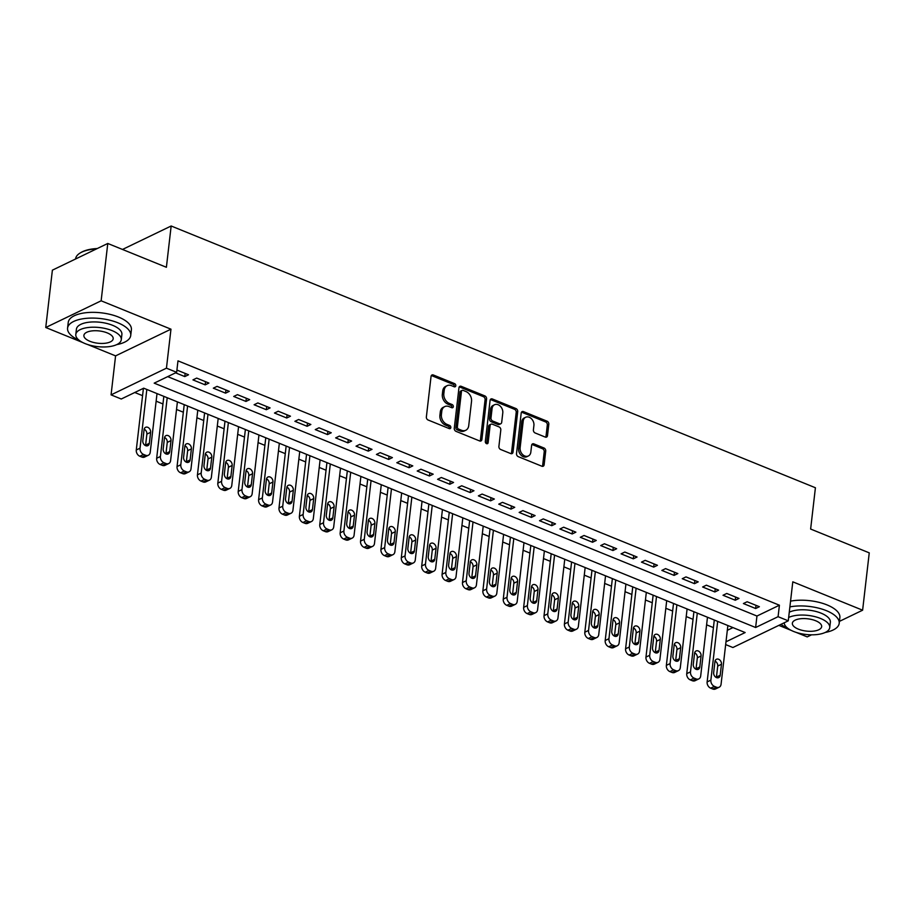 <?xml version="1.0" encoding="UTF-8"?>
<svg xmlns="http://www.w3.org/2000/svg" width="915" height="915" viewBox="0 0 915 915"><rect width="100%" height="100%" fill="white"/><g stroke="black" fill="none" stroke-linecap="round" stroke-linejoin="round"><path stroke-width="1.37" d="M455.796 385.764A1.75 1.327 64.3 0 0 454.572 383.614L433.31 374.978A2.493 1.887 64.3 0 0 431.972 374.978A2.493 1.887 64.3 0 0 431.057 376.42L426.367 416.943A2.493 1.887 64.3 0 0 428.106 420.008L449.368 428.643A1.75 1.327 64.3 0 0 449.734 425.498L446.978 424.377A7.983 6.05 64.3 0 1 441.407 414.575L441.796 411.19A7.983 6.05 64.3 0 1 444.736 406.603A7.983 6.05 64.3 0 1 449.036 406.592L451.793 407.713A1.75 1.327 64.3 0 0 452.159 404.556L449.402 403.435A7.983 6.05 64.3 0 1 443.832 393.633L444.221 390.259A7.983 6.05 64.3 0 1 447.161 385.661A7.983 6.05 64.3 0 1 451.461 385.65L454.206 386.771A1.75 1.327 64.3 0 0 455.796 385.764M454.24 386.782A1.75 1.327 64.3 0 0 453.074 384.334L431.811 375.699A2.493 1.887 64.3 0 0 431.331 375.573M449.391 428.655A1.75 1.327 64.3 0 0 448.236 426.218L445.479 425.098L446.978 424.377M451.816 407.713A1.75 1.327 64.3 0 0 450.66 405.276L447.904 404.156L449.402 403.435M545.249 437.073A2.493 1.887 64.3 0 0 546.587 437.073A2.493 1.887 64.3 0 0 547.502 435.632L548.817 424.263A2.493 1.887 64.3 0 0 547.078 421.197L523.471 411.613A2.493 1.887 64.3 0 0 522.122 411.613A2.493 1.887 64.3 0 0 521.207 413.042L516.518 453.577A2.493 1.887 64.3 0 0 518.256 456.642L541.874 466.227A2.493 1.887 64.3 0 0 543.213 466.227A2.493 1.887 64.3 0 0 544.128 464.797L545.717 451.061A2.493 1.887 64.3 0 0 543.979 447.995L533.88 443.889A2.493 1.887 64.3 0 0 532.53 443.889A2.493 1.887 64.3 0 0 531.615 445.331L530.826 452.136A6.679 5.055 64.3 0 1 528.367 455.979A6.679 5.055 64.3 0 1 522.568 454.492A6.679 5.055 64.3 0 1 520.12 447.79L523.208 421.106A6.679 5.055 64.3 0 1 525.656 417.263A6.679 5.055 64.3 0 1 531.455 418.75A6.679 5.055 64.3 0 1 533.914 425.452L533.399 429.901A2.493 1.887 64.3 0 0 535.138 432.967L545.249 437.073M167.708 376.625L756.957 616.035L779.408 605.215L778.082 616.687L788.273 620.827L732.892 647.523L725.664 644.583M107.776 243.47L101.142 300.806L45.75 327.501L52.384 270.165L107.776 243.47L166.393 267.283L171.162 225.994L815.414 487.752L810.633 529.042L869.25 552.854L862.616 610.202L792.79 581.826L788.273 620.827M87.497 344.463L115.576 355.878L170.968 329.183L101.142 300.806M170.968 329.183L166.45 368.173L176.652 372.313L154.189 383.145L755.63 627.507L778.082 616.687M779.408 605.215L177.979 360.853L176.652 372.313M486.586 398.974A2.493 1.887 64.3 0 0 484.847 395.909L461.229 386.324A2.493 1.887 64.3 0 0 459.89 386.324A2.493 1.887 64.3 0 0 458.964 387.754L454.275 428.289A2.493 1.887 64.3 0 0 456.025 431.354L479.632 440.938A2.493 1.887 64.3 0 0 480.981 440.938A2.493 1.887 64.3 0 0 481.896 439.509L486.586 398.974L485.087 399.706A2.493 1.887 64.3 0 0 483.349 396.641L459.73 387.045A2.493 1.887 64.3 0 0 459.25 386.908M492.35 398.963L515.957 408.559A2.493 1.887 64.3 0 1 517.707 411.624L513.018 452.147A2.493 1.887 64.3 0 1 512.091 453.588A2.493 1.887 64.3 0 1 510.753 453.588L500.642 449.482A2.493 1.887 64.3 0 1 498.904 446.417L500.802 429.981A2.493 1.887 64.3 0 0 499.064 426.916L492.362 424.194A2.493 1.887 64.3 0 0 491.023 424.194A2.493 1.887 64.3 0 0 490.097 425.635L488.118 442.746A1.75 1.327 64.3 0 1 485.316 441.602L490.085 400.404A2.493 1.887 64.3 0 1 491 398.963A2.493 1.887 64.3 0 1 492.35 398.963L490.852 399.683L514.47 409.279L515.957 408.559M795.97 632.322L807.224 636.897L811.536 634.827M839.421 621.376L862.616 610.202M175.577 372.84L184.784 376.58L188.524 374.773L176.915 370.06M208.917 383.065L196.679 378.089L192.939 379.897L205.177 384.86L208.917 383.065M229.299 391.346L217.072 386.37L213.332 388.177L225.559 393.153L229.299 391.346M249.692 399.626L237.454 394.662L233.714 396.458L245.952 401.433L249.692 399.626M270.085 407.907L257.847 402.943L254.107 404.75L266.334 409.714L270.085 407.907M290.467 416.199L278.24 411.224L274.489 413.031L286.727 417.995L290.467 416.199M310.86 424.48L298.622 419.505L294.882 421.312L307.108 426.287L310.86 424.48M331.241 432.761L319.015 427.797L315.263 429.593L327.501 434.568L331.241 432.761M351.635 441.041L339.396 436.078L335.656 437.885L347.883 442.849L351.635 441.041M372.016 449.334L359.789 444.358L356.038 446.165L368.276 451.129L372.016 449.334M392.409 457.614L380.171 452.639L376.431 454.446L388.658 459.422L392.409 457.614M412.791 465.895L400.564 460.931L396.813 462.727L409.051 467.702L412.791 465.895M433.184 474.176L420.946 469.212L417.206 471.019L429.432 475.983L433.184 474.176M453.566 482.468L441.339 477.493L437.587 479.3L449.825 484.264L453.566 482.468M473.959 490.749L461.72 485.774L457.98 487.581L470.219 492.556L473.959 490.749M494.34 499.03L482.113 494.066L478.373 495.861L490.6 500.837L494.34 499.03M514.733 507.31L502.495 502.346L498.755 504.154L510.993 509.117L514.733 507.31M535.115 515.603L522.888 510.627L519.148 512.434L531.375 517.398L535.115 515.603M555.508 523.883L543.27 518.908L539.53 520.715L551.768 525.69L555.508 523.883M575.89 532.164L563.663 527.2L559.923 528.996L572.149 533.971L575.89 532.164M596.283 540.445L584.044 535.481L580.304 537.288L592.543 542.252L596.283 540.445M616.664 548.737L604.438 543.762L600.698 545.569L612.924 550.533L616.664 548.737M637.057 557.018L624.819 552.042L621.079 553.85L633.317 558.825L637.057 557.018M657.439 565.298L645.212 560.335L641.472 562.13L653.699 567.106L657.439 565.298M677.832 573.579L665.594 568.615L661.854 570.422L674.092 575.386L677.832 573.579M698.214 581.871L685.987 576.896L682.247 578.703L694.474 583.667L698.214 581.871M718.607 590.152L706.369 585.177L702.629 586.984L714.867 591.959L718.607 590.152M738.988 598.433L726.762 593.469L723.022 595.265L735.248 600.24L738.988 598.433M743.403 603.545L755.641 608.521L759.381 606.714L747.143 601.75L743.403 603.545M134.78 392.501L142.568 395.657M156.133 401.182L162.95 403.95M176.526 409.463L183.343 412.23M196.908 417.743L203.736 420.511M217.301 426.024L224.118 428.792M237.683 434.305L244.511 437.084M258.076 442.597L264.892 445.365M278.457 450.878L285.286 453.646M298.85 459.158L305.667 461.926M319.232 467.439L326.06 470.219M339.625 475.731L346.442 478.499M360.018 484.012L366.835 486.78M380.4 492.293L387.217 495.061M400.793 500.574L407.61 503.353M421.175 508.866L427.991 511.634M441.568 517.147L448.384 519.914M461.949 525.427L468.766 528.195M482.342 533.708L489.159 536.487M502.724 542L509.541 544.768M523.117 550.281L529.934 553.049M543.499 558.562L550.315 561.33M563.892 566.843L570.708 569.622M584.273 575.135L591.09 577.903M604.666 583.415L611.483 586.183M625.048 591.696L631.865 594.464M645.441 599.977L652.258 602.756M665.823 608.269L672.639 611.037M686.216 616.55L693.032 619.318M706.597 624.831L713.426 627.599M727.311 630.321L732.961 627.599M171.162 225.994L122.496 249.452M778.848 625.368L791.326 630.435M725.984 641.792L745.153 632.551L143.712 388.189L121.26 399.009L111.07 394.868L166.45 368.173M115.576 355.878L111.07 394.868M45.75 327.501L82.853 342.587M756.957 616.035L755.63 627.507M184.784 376.58L185.15 373.412M205.177 384.86L205.543 381.692M225.559 393.153L225.925 389.973M245.952 401.433L246.318 398.254M266.334 409.714L266.7 406.546M286.727 417.995L287.093 414.827M307.108 426.287L307.474 423.107M327.501 434.568L327.867 431.388M347.883 442.849L348.26 439.68M368.276 451.129L368.642 447.961M388.658 459.422L389.035 456.242M409.051 467.702L409.417 464.523M429.432 475.983L429.81 472.815M449.825 484.264L450.191 481.096M470.219 492.556L470.584 489.376M490.6 500.837L490.966 497.657M510.993 509.117L511.359 505.949M531.375 517.398L531.741 514.23M551.768 525.69L552.134 522.511M572.149 533.971L572.515 530.792M592.543 542.252L592.909 539.072M612.924 550.533L613.29 547.364M633.317 558.825L633.683 555.645M653.699 567.106L654.065 563.926M674.092 575.386L674.458 572.207M694.474 583.667L694.84 580.499M714.867 591.959L715.233 588.78M735.248 600.24L735.614 597.06M755.641 608.521L756.007 605.341M447.161 385.661L445.662 386.382A7.983 6.05 64.3 0 0 442.723 390.979L444.221 390.259M447.904 404.156A7.983 6.05 64.3 0 1 442.334 394.354L442.723 390.979M444.736 406.603L443.237 407.324A7.983 6.05 64.3 0 0 440.298 411.91L441.796 411.19M445.479 425.098A7.983 6.05 64.3 0 1 439.909 415.296L440.298 411.91M480.123 441.076A2.493 1.887 64.3 0 0 480.398 440.229L485.087 399.706M463.07 390.362A1.75 1.327 64.3 0 0 461.48 391.368L457.363 426.95A1.75 1.327 64.3 0 0 458.587 429.089L461.492 430.267A7.983 6.05 64.3 0 0 465.792 430.267A7.983 6.05 64.3 0 0 468.72 425.669L471.534 401.353A7.983 6.05 64.3 0 0 465.964 391.54L463.07 390.362M462.121 390.373L460.634 391.094A1.75 1.327 64.3 0 0 459.982 392.1L461.48 391.368M465.792 430.267L464.294 430.988A7.983 6.05 64.3 0 1 459.993 430.988L457.088 429.81A1.75 1.327 64.3 0 1 455.876 427.671L459.982 392.1M511.233 453.714A2.493 1.887 64.3 0 0 511.519 452.868L516.209 412.345A2.493 1.887 64.3 0 0 514.47 409.279M491.023 424.194L489.525 424.915A2.493 1.887 64.3 0 0 488.599 426.356L486.62 443.466L488.118 442.746M502.781 412.928A6.679 5.055 64.3 0 0 500.322 406.214A6.679 5.055 64.3 0 0 494.523 404.739A6.679 5.055 64.3 0 0 492.076 408.582L490.989 417.972A2.493 1.887 64.3 0 0 492.728 421.037L499.43 423.759A2.493 1.887 64.3 0 0 500.779 423.759A2.493 1.887 64.3 0 0 501.695 422.33L502.781 412.928M494.523 404.739L493.036 405.459A6.679 5.055 64.3 0 0 490.577 409.302L492.076 408.582M500.779 423.759L499.281 424.48A2.493 1.887 64.3 0 1 497.932 424.491L491.229 421.758A2.493 1.887 64.3 0 1 489.491 418.693L490.577 409.302M525.656 417.263L524.158 417.983A6.679 5.055 64.3 0 0 521.71 421.826L523.208 421.106M528.367 455.979L526.868 456.699A6.679 5.055 64.3 0 1 521.081 455.224A6.679 5.055 64.3 0 1 518.622 448.51L521.71 421.826M542.355 466.364A2.493 1.887 64.3 0 0 542.629 465.518L544.219 451.781A2.493 1.887 64.3 0 0 542.481 448.716L532.381 444.61A2.493 1.887 64.3 0 0 531.889 444.484M545.729 437.198A2.493 1.887 64.3 0 0 546.003 436.352L547.319 424.983A2.493 1.887 64.3 0 0 545.58 421.918L521.973 412.333A2.493 1.887 64.3 0 0 521.481 412.196M143.415 388.337L136.278 449.997A5.09 3.854 -115.7 0 0 139.823 456.242L141.871 457.065A5.09 3.854 -115.7 0 0 144.604 457.054L148.344 455.258A5.09 3.854 64.3 0 0 150.22 452.33L157.014 393.599M148.344 455.258A5.09 3.854 64.3 0 1 145.611 455.258L143.575 454.435A5.09 3.854 64.3 0 1 140.029 448.19L146.823 389.458M145.508 445.616A4.072 3.077 64.3 0 0 145.599 445.136L146.869 434.122A4.072 3.077 64.3 0 0 144.17 429.192M149.339 443.329L150.609 432.315A4.072 3.077 64.3 0 0 149.122 428.231A4.072 3.077 64.3 0 0 145.588 427.328A4.072 3.077 64.3 0 0 144.09 429.661L142.82 440.675A4.072 3.077 64.3 0 0 144.307 444.77A4.072 3.077 64.3 0 0 147.841 445.662A4.072 3.077 64.3 0 0 149.339 443.329L145.599 445.136M96.475 248.914A31.785 13.325 -173.4 0 0 79.857 253.181L80.6 252.723A31.03 13.004 6.6 0 1 97.276 248.525M79.857 253.181A31.785 13.325 -173.4 0 0 75.59 258.888L75.579 258.991M116.72 344.623A31.785 13.325 -173.4 0 0 130.731 335.462A31.785 13.325 -173.4 0 0 117.863 322.789A31.785 13.325 -173.4 0 0 85.552 318.42A31.785 13.325 -173.4 0 0 67.573 328.153A31.785 13.325 -173.4 0 0 79.125 340.266M130.731 335.462L131.394 329.732A31.785 13.325 -173.4 0 0 118.527 317.059A31.785 13.325 -173.4 0 0 86.216 312.69A31.785 13.325 -173.4 0 0 68.236 322.423L67.573 328.153M75.808 334.455L76.414 329.183A22.886 9.596 6.6 0 1 89.361 322.172A22.886 9.596 6.6 0 1 112.625 325.317A22.886 9.596 6.6 0 1 121.889 334.444L121.283 339.717A22.886 9.596 -173.4 0 0 112.019 330.59A22.886 9.596 -173.4 0 0 88.755 327.444A22.886 9.596 -173.4 0 0 75.808 334.455A22.886 9.596 -173.4 0 0 85.072 343.582A22.886 9.596 -173.4 0 0 108.336 346.728A22.886 9.596 -173.4 0 0 121.283 339.717M89.864 341.272A14.754 6.188 -173.4 0 0 104.848 343.297A14.754 6.188 -173.4 0 0 113.197 338.779A14.754 6.188 -173.4 0 0 107.227 332.9A14.754 6.188 -173.4 0 0 92.232 330.875A14.754 6.188 -173.4 0 0 83.894 335.393A14.754 6.188 -173.4 0 0 89.864 341.272M825.193 632.471A31.785 13.325 -173.4 0 0 839.204 623.321A31.785 13.325 -173.4 0 0 826.337 610.648A31.785 13.325 -173.4 0 0 789.885 606.885M780.975 624.339A31.785 13.325 -173.4 0 0 787.586 628.125M839.204 623.321L839.867 617.579A31.785 13.325 -173.4 0 0 827 604.907A31.785 13.325 -173.4 0 0 790.549 601.144M789.268 612.204A22.886 9.596 6.6 0 1 821.098 613.164A22.886 9.596 6.6 0 1 830.363 622.292L829.745 627.564A22.886 9.596 -173.4 0 0 820.481 618.449A22.886 9.596 -173.4 0 0 788.661 617.476M784.246 622.772A22.886 9.596 -173.4 0 0 793.534 631.43A22.886 9.596 -173.4 0 0 816.798 634.575A22.886 9.596 -173.4 0 0 829.745 627.564M798.326 629.12A14.754 6.188 -173.4 0 0 813.321 631.156A14.754 6.188 -173.4 0 0 821.659 626.638A14.754 6.188 -173.4 0 0 815.688 620.759A14.754 6.188 -173.4 0 0 800.705 618.723A14.754 6.188 -173.4 0 0 792.356 623.241A14.754 6.188 -173.4 0 0 798.326 629.12M163.831 396.367L156.671 458.278A5.09 3.854 -115.7 0 0 160.217 464.523L162.252 465.346A5.09 3.854 -115.7 0 0 164.997 465.346L168.737 463.539A5.09 3.854 64.3 0 0 170.602 460.611L177.407 401.879M168.737 463.539A5.09 3.854 64.3 0 1 165.992 463.55L163.957 462.716A5.09 3.854 64.3 0 1 160.411 456.471L167.205 397.739M165.901 453.897A4.072 3.077 64.3 0 0 165.981 453.417L167.262 442.403A4.072 3.077 64.3 0 0 164.563 437.473M169.721 451.61L171.002 440.595A4.072 3.077 64.3 0 0 169.504 436.512A4.072 3.077 64.3 0 0 165.97 435.609A4.072 3.077 64.3 0 0 164.471 437.953L163.202 448.956A4.072 3.077 64.3 0 0 164.7 453.051A4.072 3.077 64.3 0 0 168.234 453.954A4.072 3.077 64.3 0 0 169.721 451.61L165.981 453.417M184.224 404.647L177.053 466.559A5.09 3.854 -115.7 0 0 180.61 472.803L182.645 473.627A5.09 3.854 -115.7 0 0 185.379 473.627L189.119 471.82A5.09 3.854 64.3 0 0 190.995 468.903L197.789 410.16M189.119 471.82A5.09 3.854 64.3 0 1 186.386 471.831L184.35 470.996A5.09 3.854 64.3 0 1 180.804 464.751L187.598 406.02M186.283 462.178A4.072 3.077 64.3 0 0 186.374 461.698L187.644 450.683A4.072 3.077 64.3 0 0 184.956 445.754M190.114 459.89L191.384 448.888A4.072 3.077 64.3 0 0 189.897 444.793A4.072 3.077 64.3 0 0 186.363 443.889A4.072 3.077 64.3 0 0 184.864 446.234L183.595 457.248A4.072 3.077 64.3 0 0 185.082 461.332A4.072 3.077 64.3 0 0 188.616 462.235A4.072 3.077 64.3 0 0 190.114 459.89L186.374 461.698M204.605 412.928L197.446 474.839A5.09 3.854 -115.7 0 0 200.991 481.084L203.027 481.919A5.09 3.854 -115.7 0 0 205.772 481.908L209.512 480.112A5.09 3.854 64.3 0 0 211.376 477.184L218.182 418.441M209.512 480.112A5.09 3.854 64.3 0 1 206.767 480.112L204.731 479.288A5.09 3.854 64.3 0 1 201.186 473.044L207.98 414.301M206.676 470.459A4.072 3.077 64.3 0 0 206.756 469.978L208.037 458.975A4.072 3.077 64.3 0 0 205.337 454.034M210.507 468.183L211.777 457.168A4.072 3.077 64.3 0 0 210.278 453.074A4.072 3.077 64.3 0 0 206.744 452.182A4.072 3.077 64.3 0 0 205.246 454.515L203.976 465.529A4.072 3.077 64.3 0 0 205.475 469.612A4.072 3.077 64.3 0 0 209.009 470.516A4.072 3.077 64.3 0 0 210.507 468.183L206.756 469.978M224.999 421.22L217.827 483.131A5.09 3.854 -115.7 0 0 221.384 489.376L223.42 490.2A5.09 3.854 -115.7 0 0 226.154 490.188L229.905 488.393A5.09 3.854 64.3 0 0 231.769 485.465L238.563 426.733M229.905 488.393A5.09 3.854 64.3 0 1 227.16 488.393L225.124 487.569A5.09 3.854 64.3 0 1 221.579 481.324L228.373 422.593M227.057 478.739A4.072 3.077 64.3 0 0 227.149 478.271L228.418 467.256A4.072 3.077 64.3 0 0 225.731 462.327M230.889 476.463L232.158 465.449A4.072 3.077 64.3 0 0 230.672 461.366A4.072 3.077 64.3 0 0 227.137 460.462A4.072 3.077 64.3 0 0 225.639 462.796L224.369 473.81A4.072 3.077 64.3 0 0 225.856 477.904A4.072 3.077 64.3 0 0 229.391 478.797A4.072 3.077 64.3 0 0 230.889 476.463L227.149 478.271M245.38 429.501L238.22 491.412A5.09 3.854 -115.7 0 0 241.766 497.657L243.802 498.481A5.09 3.854 -115.7 0 0 246.547 498.481L250.287 496.673A5.09 3.854 64.3 0 0 252.151 493.745L258.956 435.014M250.287 496.673A5.09 3.854 64.3 0 1 247.553 496.673L245.506 495.85A5.09 3.854 64.3 0 1 241.96 489.605L248.754 430.874M247.45 487.032A4.072 3.077 64.3 0 0 247.53 486.551L248.811 475.537A4.072 3.077 64.3 0 0 246.112 470.607M251.282 484.744L252.551 473.73A4.072 3.077 64.3 0 0 251.053 469.647A4.072 3.077 64.3 0 0 247.519 468.743A4.072 3.077 64.3 0 0 246.032 471.088L244.751 482.091A4.072 3.077 64.3 0 0 246.249 486.185A4.072 3.077 64.3 0 0 249.784 487.089A4.072 3.077 64.3 0 0 251.282 484.744L247.53 486.551M265.773 437.782L258.602 499.693A5.09 3.854 -115.7 0 0 262.159 505.938L264.195 506.761A5.09 3.854 -115.7 0 0 266.928 506.761L270.68 504.954A5.09 3.854 64.3 0 0 272.544 502.026L279.338 443.295M270.68 504.954A5.09 3.854 64.3 0 1 267.935 504.966L265.899 504.131A5.09 3.854 64.3 0 1 262.353 497.886L269.147 439.154M267.832 495.312A4.072 3.077 64.3 0 0 267.923 494.832L269.193 483.818A4.072 3.077 64.3 0 0 266.505 478.888M271.663 493.025L272.933 482.022A4.072 3.077 64.3 0 0 271.446 477.927A4.072 3.077 64.3 0 0 267.912 477.024A4.072 3.077 64.3 0 0 266.414 479.369L265.144 490.383A4.072 3.077 64.3 0 0 266.631 494.466A4.072 3.077 64.3 0 0 270.165 495.37A4.072 3.077 64.3 0 0 271.663 493.025L267.923 494.832M286.155 446.062L278.995 507.974A5.09 3.854 -115.7 0 0 282.541 514.219L284.576 515.053A5.09 3.854 -115.7 0 0 287.321 515.042L291.062 513.246A5.09 3.854 64.3 0 0 292.926 510.318L299.731 451.575M291.062 513.246A5.09 3.854 64.3 0 1 288.328 513.246L286.281 512.423A5.09 3.854 64.3 0 1 282.735 506.178L289.529 447.435M288.225 503.593A4.072 3.077 64.3 0 0 288.305 503.113L289.586 492.11A4.072 3.077 64.3 0 0 286.887 487.169M292.057 501.317L293.326 490.303A4.072 3.077 64.3 0 0 291.828 486.208A4.072 3.077 64.3 0 0 288.294 485.316A4.072 3.077 64.3 0 0 286.807 487.649L285.526 498.664A4.072 3.077 64.3 0 0 287.024 502.747A4.072 3.077 64.3 0 0 290.558 503.65A4.072 3.077 64.3 0 0 292.057 501.317L288.305 503.113M306.548 454.355L299.388 516.266A5.09 3.854 -115.7 0 0 302.934 522.511L304.969 523.334A5.09 3.854 -115.7 0 0 307.703 523.323L311.455 521.527A5.09 3.854 64.3 0 0 313.319 518.599L320.113 459.868M311.455 521.527A5.09 3.854 64.3 0 1 308.71 521.527L306.674 520.704A5.09 3.854 64.3 0 1 303.128 514.459L309.922 455.716M308.607 511.874A4.072 3.077 64.3 0 0 308.698 511.405L309.968 500.391A4.072 3.077 64.3 0 0 307.28 495.461M312.438 509.598L313.708 498.584A4.072 3.077 64.3 0 0 312.221 494.5A4.072 3.077 64.3 0 0 308.687 493.597A4.072 3.077 64.3 0 0 307.188 495.93L305.919 506.944A4.072 3.077 64.3 0 0 307.417 511.039A4.072 3.077 64.3 0 0 310.94 511.931A4.072 3.077 64.3 0 0 312.438 509.598L308.698 511.405M326.929 462.635L319.77 524.547A5.09 3.854 -115.7 0 0 323.315 530.792L325.351 531.615A5.09 3.854 -115.7 0 0 328.096 531.615L331.836 529.808A5.09 3.854 64.3 0 0 333.712 526.88L340.506 468.148M331.836 529.808A5.09 3.854 64.3 0 1 329.103 529.808L327.055 528.984A5.09 3.854 64.3 0 1 323.51 522.74L330.304 464.008M329 520.166A4.072 3.077 64.3 0 0 329.08 519.686L330.361 508.671A4.072 3.077 64.3 0 0 327.662 503.742M332.831 517.879L334.101 506.864A4.072 3.077 64.3 0 0 332.603 502.781A4.072 3.077 64.3 0 0 329.068 501.878A4.072 3.077 64.3 0 0 327.581 504.222L326.3 515.225A4.072 3.077 64.3 0 0 327.799 519.32A4.072 3.077 64.3 0 0 331.333 520.223A4.072 3.077 64.3 0 0 332.831 517.879L329.08 519.686M347.323 470.916L340.163 532.827A5.09 3.854 -115.7 0 0 343.708 539.072L345.744 539.896A5.09 3.854 -115.7 0 0 348.478 539.896L352.229 538.089A5.09 3.854 64.3 0 0 354.094 535.161L360.887 476.429M352.229 538.089A5.09 3.854 64.3 0 1 349.484 538.1L347.448 537.265A5.09 3.854 64.3 0 1 343.903 531.02L350.697 472.289M349.381 528.447A4.072 3.077 64.3 0 0 349.473 527.966L350.742 516.952A4.072 3.077 64.3 0 0 348.055 512.023M353.213 526.159L354.494 515.156A4.072 3.077 64.3 0 0 352.996 511.062A4.072 3.077 64.3 0 0 349.461 510.158A4.072 3.077 64.3 0 0 347.963 512.503L346.694 523.517A4.072 3.077 64.3 0 0 348.192 527.6A4.072 3.077 64.3 0 0 351.715 528.504A4.072 3.077 64.3 0 0 353.213 526.159L349.473 527.966M367.704 479.197L360.544 541.108A5.09 3.854 -115.7 0 0 364.09 547.353L366.126 548.188A5.09 3.854 -115.7 0 0 368.871 548.177L372.611 546.369A5.09 3.854 64.3 0 0 374.487 543.453L381.281 484.71M372.611 546.369A5.09 3.854 64.3 0 1 369.877 546.381L367.83 545.557A5.09 3.854 64.3 0 1 364.284 539.312L371.078 480.569M369.774 536.728A4.072 3.077 64.3 0 0 369.854 536.247L371.135 525.244A4.072 3.077 64.3 0 0 368.436 520.303M373.606 534.452L374.875 523.437A4.072 3.077 64.3 0 0 373.377 519.343A4.072 3.077 64.3 0 0 369.843 518.45A4.072 3.077 64.3 0 0 368.356 520.784L367.075 531.798A4.072 3.077 64.3 0 0 368.573 535.881A4.072 3.077 64.3 0 0 372.108 536.785A4.072 3.077 64.3 0 0 373.606 534.452L369.854 536.247M388.097 487.489L380.937 549.4A5.09 3.854 -115.7 0 0 384.483 555.634L386.519 556.469A5.09 3.854 -115.7 0 0 389.252 556.457L393.004 554.662A5.09 3.854 64.3 0 0 394.868 551.734L401.662 493.002M393.004 554.662A5.09 3.854 64.3 0 1 390.259 554.662L388.223 553.838A5.09 3.854 64.3 0 1 384.677 547.593L391.471 488.85M390.156 545.008A4.072 3.077 64.3 0 0 390.248 544.539L391.517 533.525A4.072 3.077 64.3 0 0 388.829 528.596M393.988 542.732L395.269 531.718A4.072 3.077 64.3 0 0 393.77 527.635A4.072 3.077 64.3 0 0 390.236 526.731A4.072 3.077 64.3 0 0 388.738 529.064L387.468 540.079A4.072 3.077 64.3 0 0 388.966 544.173A4.072 3.077 64.3 0 0 392.489 545.066A4.072 3.077 64.3 0 0 393.988 542.732L390.248 544.539M408.479 495.77L401.319 557.681A5.09 3.854 -115.7 0 0 404.865 563.926L406.901 564.749A5.09 3.854 -115.7 0 0 409.646 564.749L413.386 562.942A5.09 3.854 64.3 0 0 415.261 560.014L422.055 501.283M413.386 562.942A5.09 3.854 64.3 0 1 410.652 562.942L408.605 562.119A5.09 3.854 64.3 0 1 405.059 555.874L411.864 497.142M410.549 553.301A4.072 3.077 64.3 0 0 410.629 552.82L411.91 541.806A4.072 3.077 64.3 0 0 409.211 536.876M414.381 551.013L415.65 539.999A4.072 3.077 64.3 0 0 414.152 535.916A4.072 3.077 64.3 0 0 410.618 535.012A4.072 3.077 64.3 0 0 409.131 537.357L407.85 548.36A4.072 3.077 64.3 0 0 409.348 552.454A4.072 3.077 64.3 0 0 412.882 553.358A4.072 3.077 64.3 0 0 414.381 551.013L410.629 552.82M428.872 504.051L421.712 565.962A5.09 3.854 -115.7 0 0 425.258 572.207L427.294 573.03A5.09 3.854 -115.7 0 0 430.027 573.03L433.779 571.223A5.09 3.854 64.3 0 0 435.643 568.295L442.437 509.563M433.779 571.223A5.09 3.854 64.3 0 1 431.034 571.235L428.998 570.4A5.09 3.854 64.3 0 1 425.452 564.155L432.246 505.423M430.931 561.581A4.072 3.077 64.3 0 0 431.022 561.101L432.292 550.087A4.072 3.077 64.3 0 0 429.604 545.157M434.762 559.294L436.043 548.291A4.072 3.077 64.3 0 0 434.545 544.196A4.072 3.077 64.3 0 0 431.011 543.293A4.072 3.077 64.3 0 0 429.512 545.637L428.243 556.652A4.072 3.077 64.3 0 0 429.741 560.735A4.072 3.077 64.3 0 0 433.264 561.638A4.072 3.077 64.3 0 0 434.762 559.294L431.022 561.101M449.254 512.331L442.094 574.243A5.09 3.854 -115.7 0 0 445.639 580.487L447.687 581.322A5.09 3.854 -115.7 0 0 450.42 581.311L454.16 579.504A5.09 3.854 64.3 0 0 456.036 576.587L462.83 517.844M454.16 579.504A5.09 3.854 64.3 0 1 451.427 579.515L449.379 578.692A5.09 3.854 64.3 0 1 445.834 572.447L452.639 513.704M451.324 569.862A4.072 3.077 64.3 0 0 451.415 569.382L452.685 558.379A4.072 3.077 64.3 0 0 449.986 553.438M455.155 567.586L456.425 556.572A4.072 3.077 64.3 0 0 454.927 552.477A4.072 3.077 64.3 0 0 451.392 551.585A4.072 3.077 64.3 0 0 449.906 553.918L448.625 564.932A4.072 3.077 64.3 0 0 450.123 569.016A4.072 3.077 64.3 0 0 453.657 569.919A4.072 3.077 64.3 0 0 455.155 567.586L451.415 569.382M469.647 520.624L462.487 582.535A5.09 3.854 -115.7 0 0 466.032 588.768L468.068 589.603A5.09 3.854 -115.7 0 0 470.813 589.592L474.553 587.796A5.09 3.854 64.3 0 0 476.418 584.868L483.212 526.136M474.553 587.796A5.09 3.854 64.3 0 1 471.808 587.796L469.772 586.973A5.09 3.854 64.3 0 1 466.227 580.728L473.021 521.985M471.717 578.143A4.072 3.077 64.3 0 0 471.797 577.662L473.066 566.659A4.072 3.077 64.3 0 0 470.379 561.719M475.537 575.867L476.818 564.852A4.072 3.077 64.3 0 0 475.32 560.769A4.072 3.077 64.3 0 0 471.785 559.866A4.072 3.077 64.3 0 0 470.287 562.199L469.018 573.213A4.072 3.077 64.3 0 0 470.516 577.308A4.072 3.077 64.3 0 0 474.05 578.2A4.072 3.077 64.3 0 0 475.537 575.867L471.797 577.662M490.04 528.904L482.868 590.815A5.09 3.854 -115.7 0 0 486.414 597.06L488.461 597.884A5.09 3.854 -115.7 0 0 491.195 597.884L494.935 596.077A5.09 3.854 64.3 0 0 496.811 593.149L503.605 534.417M494.935 596.077A5.09 3.854 64.3 0 1 492.201 596.077L490.166 595.253A5.09 3.854 64.3 0 1 486.608 589.008L493.414 530.277M492.098 586.435A4.072 3.077 64.3 0 0 492.19 585.955L493.459 574.94A4.072 3.077 64.3 0 0 490.76 570.011M495.93 584.147L497.2 573.133A4.072 3.077 64.3 0 0 495.701 569.05A4.072 3.077 64.3 0 0 492.178 568.146A4.072 3.077 64.3 0 0 490.68 570.491L489.399 581.494A4.072 3.077 64.3 0 0 490.897 585.589A4.072 3.077 64.3 0 0 494.432 586.492A4.072 3.077 64.3 0 0 495.93 584.147L492.19 585.955M510.421 537.185L503.261 599.096A5.09 3.854 -115.7 0 0 506.807 605.341L508.843 606.165A5.09 3.854 -115.7 0 0 511.588 606.165L515.328 604.357A5.09 3.854 64.3 0 0 517.192 601.43L523.986 542.698M515.328 604.357A5.09 3.854 64.3 0 1 512.583 604.369L510.547 603.534A5.09 3.854 64.3 0 1 507.001 597.289L513.795 538.558M512.491 594.716A4.072 3.077 64.3 0 0 512.572 594.235L513.841 583.221A4.072 3.077 64.3 0 0 511.153 578.291M516.312 592.428L517.593 581.425A4.072 3.077 64.3 0 0 516.094 577.331A4.072 3.077 64.3 0 0 512.56 576.427A4.072 3.077 64.3 0 0 511.062 578.772L509.792 589.786A4.072 3.077 64.3 0 0 511.291 593.869A4.072 3.077 64.3 0 0 514.825 594.773A4.072 3.077 64.3 0 0 516.312 592.428L512.572 594.235M530.814 545.466L523.643 607.377A5.09 3.854 -115.7 0 0 527.189 613.622L529.236 614.457A5.09 3.854 -115.7 0 0 531.97 614.445L535.71 612.638A5.09 3.854 64.3 0 0 537.585 609.722L544.379 550.979M535.71 612.638A5.09 3.854 64.3 0 1 532.976 612.65L530.94 611.815A5.09 3.854 64.3 0 1 527.383 605.581L534.188 546.838M532.873 602.996A4.072 3.077 64.3 0 0 532.965 602.516L534.234 591.513A4.072 3.077 64.3 0 0 531.535 586.572M536.705 600.72L537.974 589.706A4.072 3.077 64.3 0 0 536.476 585.611A4.072 3.077 64.3 0 0 532.953 584.719A4.072 3.077 64.3 0 0 531.455 587.053L530.174 598.067A4.072 3.077 64.3 0 0 531.672 602.15A4.072 3.077 64.3 0 0 535.206 603.054A4.072 3.077 64.3 0 0 536.705 600.72L532.965 602.516M551.196 553.758L544.036 615.658A5.09 3.854 -115.7 0 0 547.582 621.903L549.618 622.738A5.09 3.854 -115.7 0 0 552.363 622.726L556.103 620.93A5.09 3.854 64.3 0 0 557.967 618.002L564.761 559.271M556.103 620.93A5.09 3.854 64.3 0 1 553.358 620.93L551.322 620.107A5.09 3.854 64.3 0 1 547.776 613.862L554.57 555.119M553.266 611.277A4.072 3.077 64.3 0 0 553.346 610.797L554.627 599.794A4.072 3.077 64.3 0 0 551.928 594.853M557.086 609.001L558.367 597.987A4.072 3.077 64.3 0 0 556.869 593.904A4.072 3.077 64.3 0 0 553.335 593A4.072 3.077 64.3 0 0 551.837 595.333L550.567 606.348A4.072 3.077 64.3 0 0 552.065 610.442A4.072 3.077 64.3 0 0 555.599 611.334A4.072 3.077 64.3 0 0 557.086 609.001L553.346 610.797M571.589 562.039L564.418 623.95A5.09 3.854 -115.7 0 0 567.963 630.195L570.011 631.018A5.09 3.854 -115.7 0 0 572.744 631.018L576.484 629.211A5.09 3.854 64.3 0 0 578.36 626.283L585.154 567.552M576.484 629.211A5.09 3.854 64.3 0 1 573.751 629.211L571.715 628.388A5.09 3.854 64.3 0 1 568.169 622.143L574.963 563.411M573.648 619.569A4.072 3.077 64.3 0 0 573.739 619.089L575.009 608.075A4.072 3.077 64.3 0 0 572.31 603.145M577.479 617.282L578.749 606.268A4.072 3.077 64.3 0 0 577.251 602.184A4.072 3.077 64.3 0 0 573.728 601.281A4.072 3.077 64.3 0 0 572.23 603.625L570.949 614.628A4.072 3.077 64.3 0 0 572.447 618.723A4.072 3.077 64.3 0 0 575.981 619.627A4.072 3.077 64.3 0 0 577.479 617.282L573.739 619.089M591.971 570.32L584.811 632.231A5.09 3.854 -115.7 0 0 588.356 638.476L590.392 639.299A5.09 3.854 -115.7 0 0 593.137 639.299L596.877 637.492A5.09 3.854 64.3 0 0 598.742 634.564L605.536 575.832M596.877 637.492A5.09 3.854 64.3 0 1 594.132 637.503L592.096 636.668A5.09 3.854 64.3 0 1 588.551 630.424L595.345 571.692M594.041 627.85A4.072 3.077 64.3 0 0 594.121 627.37L595.402 616.355A4.072 3.077 64.3 0 0 592.703 611.426M597.861 625.563L599.142 614.56A4.072 3.077 64.3 0 0 597.644 610.465A4.072 3.077 64.3 0 0 594.11 609.562A4.072 3.077 64.3 0 0 592.611 611.906L591.342 622.909A4.072 3.077 64.3 0 0 592.84 627.004A4.072 3.077 64.3 0 0 596.374 627.907A4.072 3.077 64.3 0 0 597.861 625.563L594.121 627.37M612.364 578.6L605.192 640.511A5.09 3.854 -115.7 0 0 608.738 646.756L610.785 647.591A5.09 3.854 -115.7 0 0 613.519 647.58L617.259 645.773A5.09 3.854 64.3 0 0 619.135 642.856L625.929 584.113M617.259 645.773A5.09 3.854 64.3 0 1 614.525 645.784L612.49 644.949A5.09 3.854 64.3 0 1 608.944 638.716L615.738 579.973M614.423 636.131A4.072 3.077 64.3 0 0 614.514 635.65L615.784 624.648A4.072 3.077 64.3 0 0 613.084 619.707M618.254 633.843L619.524 622.84A4.072 3.077 64.3 0 0 618.025 618.746A4.072 3.077 64.3 0 0 614.503 617.854A4.072 3.077 64.3 0 0 613.004 620.187L611.735 631.201A4.072 3.077 64.3 0 0 613.222 635.285A4.072 3.077 64.3 0 0 616.756 636.188A4.072 3.077 64.3 0 0 618.254 633.843L614.514 635.65M632.745 586.892L625.586 648.792A5.09 3.854 -115.7 0 0 629.131 655.037L631.167 655.872A5.09 3.854 -115.7 0 0 633.912 655.861L637.652 654.065A5.09 3.854 64.3 0 0 639.516 651.137L646.322 592.405M637.652 654.065A5.09 3.854 64.3 0 1 634.907 654.065L632.871 653.241A5.09 3.854 64.3 0 1 629.326 646.996L636.119 588.254M634.816 644.412A4.072 3.077 64.3 0 0 634.896 643.931L636.177 632.928A4.072 3.077 64.3 0 0 633.477 627.987M638.636 642.136L639.917 631.121A4.072 3.077 64.3 0 0 638.418 627.038A4.072 3.077 64.3 0 0 634.884 626.135A4.072 3.077 64.3 0 0 633.386 628.468L632.116 639.482A4.072 3.077 64.3 0 0 633.615 643.565A4.072 3.077 64.3 0 0 637.149 644.469A4.072 3.077 64.3 0 0 638.636 642.136L634.896 643.931M653.138 595.173L645.967 657.084A5.09 3.854 -115.7 0 0 649.513 663.329L651.56 664.153A5.09 3.854 -115.7 0 0 654.294 664.153L658.034 662.346A5.09 3.854 64.3 0 0 659.909 659.418L666.703 600.686M658.034 662.346A5.09 3.854 64.3 0 1 655.3 662.346L653.264 661.522A5.09 3.854 64.3 0 1 649.719 655.277L656.513 596.546M655.197 652.704A4.072 3.077 64.3 0 0 655.289 652.223L656.558 641.209A4.072 3.077 64.3 0 0 653.859 636.28M659.029 650.416L660.298 639.402A4.072 3.077 64.3 0 0 658.811 635.319A4.072 3.077 64.3 0 0 655.277 634.415A4.072 3.077 64.3 0 0 653.779 636.76L652.509 647.763A4.072 3.077 64.3 0 0 653.996 651.857A4.072 3.077 64.3 0 0 657.53 652.761A4.072 3.077 64.3 0 0 659.029 650.416L655.289 652.223M673.52 603.454L666.36 665.365A5.09 3.854 -115.7 0 0 669.906 671.61L671.942 672.433A5.09 3.854 -115.7 0 0 674.687 672.433L678.427 670.626A5.09 3.854 64.3 0 0 680.291 667.698L687.096 608.967M678.427 670.626A5.09 3.854 64.3 0 1 675.682 670.638L673.646 669.803A5.09 3.854 64.3 0 1 670.1 663.558L676.894 604.826M675.59 660.985A4.072 3.077 64.3 0 0 675.67 660.504L676.951 649.49A4.072 3.077 64.3 0 0 674.252 644.56M679.41 658.697L680.691 647.694A4.072 3.077 64.3 0 0 679.193 643.6A4.072 3.077 64.3 0 0 675.659 642.696A4.072 3.077 64.3 0 0 674.161 645.041L672.891 656.044A4.072 3.077 64.3 0 0 674.389 660.138A4.072 3.077 64.3 0 0 677.924 661.042A4.072 3.077 64.3 0 0 679.41 658.697L675.67 660.504M693.913 611.735L686.742 673.646A5.09 3.854 -115.7 0 0 690.299 679.891L692.335 680.726A5.09 3.854 -115.7 0 0 695.068 680.714L698.808 678.907A5.09 3.854 64.3 0 0 700.684 675.991L707.478 617.248M698.808 678.907A5.09 3.854 64.3 0 1 696.075 678.919L694.039 678.084A5.09 3.854 64.3 0 1 690.493 671.85L697.287 613.107M695.972 669.265A4.072 3.077 64.3 0 0 696.063 668.785L697.333 657.782A4.072 3.077 64.3 0 0 694.645 652.841M699.803 666.978L701.073 655.975A4.072 3.077 64.3 0 0 699.586 651.88A4.072 3.077 64.3 0 0 696.052 650.977A4.072 3.077 64.3 0 0 694.554 653.321L693.284 664.336A4.072 3.077 64.3 0 0 694.771 668.419A4.072 3.077 64.3 0 0 698.305 669.323A4.072 3.077 64.3 0 0 699.803 666.978L696.063 668.785M714.295 620.015L707.135 681.927A5.09 3.854 -115.7 0 0 710.681 688.171L712.716 689.006A5.09 3.854 -115.7 0 0 715.461 688.995L719.201 687.199A5.09 3.854 64.3 0 0 721.066 684.271L727.871 625.54M719.201 687.199A5.09 3.854 64.3 0 1 716.456 687.199L714.421 686.376A5.09 3.854 64.3 0 1 710.875 680.131L717.669 621.388M716.365 677.546A4.072 3.077 64.3 0 0 716.445 677.066L717.726 666.063A4.072 3.077 64.3 0 0 715.027 661.122M720.197 675.27L721.466 664.256A4.072 3.077 64.3 0 0 719.968 660.173A4.072 3.077 64.3 0 0 716.434 659.269A4.072 3.077 64.3 0 0 714.935 661.602L713.666 672.617A4.072 3.077 64.3 0 0 715.164 676.7A4.072 3.077 64.3 0 0 718.698 677.603A4.072 3.077 64.3 0 0 720.197 675.27L716.445 677.066M453.074 384.334L454.572 383.614M448.236 426.218L449.734 425.498M450.66 405.276L452.159 404.556M442.334 394.354L443.832 393.633M439.909 415.296L441.407 414.575M431.811 375.699L433.31 374.978M480.398 440.229L481.896 439.509M459.73 387.045L461.229 386.324M483.349 396.641L484.847 395.909M455.876 427.671L457.363 426.95M457.088 429.81L458.587 429.089M459.993 430.988L461.492 430.267M516.209 412.345L517.707 411.624M511.519 452.868L513.018 452.147M488.599 426.356L490.097 425.635M489.491 418.693L490.989 417.972M491.229 421.758L492.728 421.037M497.932 424.491L499.43 423.759M518.622 448.51L520.12 447.79M532.381 444.61L533.88 443.889M542.481 448.716L543.979 447.995M544.219 451.781L545.717 451.061M542.629 465.518L544.128 464.797M521.973 412.333L523.471 411.613M545.58 421.918L547.078 421.197M547.319 424.983L548.817 424.263M546.003 436.352L547.502 435.632M140.029 448.19L136.278 449.997M143.575 454.435L139.823 456.242M145.611 455.258L141.871 457.065M146.869 434.122L150.609 432.315M160.411 456.471L156.671 458.278M163.957 462.716L160.217 464.523M165.992 463.55L162.252 465.346M167.262 442.403L171.002 440.595M180.804 464.751L177.053 466.559M184.35 470.996L180.61 472.803M186.386 471.831L182.645 473.627M187.644 450.683L191.384 448.888M201.186 473.044L197.446 474.839M204.731 479.288L200.991 481.084M206.767 480.112L203.027 481.919M208.037 458.975L211.777 457.168M221.579 481.324L217.827 483.131M225.124 487.569L221.384 489.376M227.16 488.393L223.42 490.2M228.418 467.256L232.158 465.449M241.96 489.605L238.22 491.412M245.506 495.85L241.766 497.657M247.553 496.673L243.802 498.481M248.811 475.537L252.551 473.73M262.353 497.886L258.602 499.693M265.899 504.131L262.159 505.938M267.935 504.966L264.195 506.761M269.193 483.818L272.933 482.022M282.735 506.178L278.995 507.974M286.281 512.423L282.541 514.219M288.328 513.246L284.576 515.053M289.586 492.11L293.326 490.303M303.128 514.459L299.388 516.266M306.674 520.704L302.934 522.511M308.71 521.527L304.969 523.334M309.968 500.391L313.708 498.584M323.51 522.74L319.77 524.547M327.055 528.984L323.315 530.792M329.103 529.808L325.351 531.615M330.361 508.671L334.101 506.864M343.903 531.02L340.163 532.827M347.448 537.265L343.708 539.072M349.484 538.1L345.744 539.896M350.742 516.952L354.494 515.156M364.284 539.312L360.544 541.108M367.83 545.557L364.09 547.353M369.877 546.381L366.126 548.188M371.135 525.244L374.875 523.437M384.677 547.593L380.937 549.4M388.223 553.838L384.483 555.634M390.259 554.662L386.519 556.469M391.517 533.525L395.269 531.718M405.059 555.874L401.319 557.681M408.605 562.119L404.865 563.926M410.652 562.942L406.901 564.749M411.91 541.806L415.65 539.999M425.452 564.155L421.712 565.962M428.998 570.4L425.258 572.207M431.034 571.235L427.294 573.03M432.292 550.087L436.043 548.291M445.834 572.447L442.094 574.243M449.379 578.692L445.639 580.487M451.427 579.515L447.687 581.322M452.685 558.379L456.425 556.572M466.227 580.728L462.487 582.535M469.772 586.973L466.032 588.768M471.808 587.796L468.068 589.603M473.066 566.659L476.818 564.852M486.608 589.008L482.868 590.815M490.166 595.253L486.414 597.06M492.201 596.077L488.461 597.884M493.459 574.94L497.2 573.133M507.001 597.289L503.261 599.096M510.547 603.534L506.807 605.341M512.583 604.369L508.843 606.165M513.841 583.221L517.593 581.425M527.383 605.581L523.643 607.377M530.94 611.815L527.189 613.622M532.976 612.65L529.236 614.457M534.234 591.513L537.974 589.706M547.776 613.862L544.036 615.658M551.322 620.107L547.582 621.903M553.358 620.93L549.618 622.738M554.627 599.794L558.367 597.987M568.169 622.143L564.418 623.95M571.715 628.388L567.963 630.195M573.751 629.211L570.011 631.018M575.009 608.075L578.749 606.268M588.551 630.424L584.811 632.231M592.096 636.668L588.356 638.476M594.132 637.503L590.392 639.299M595.402 616.355L599.142 614.56M608.944 638.716L605.192 640.511M612.49 644.949L608.738 646.756M614.525 645.784L610.785 647.591M615.784 624.648L619.524 622.84M629.326 646.996L625.586 648.792M632.871 653.241L629.131 655.037M634.907 654.065L631.167 655.872M636.177 632.928L639.917 631.121M649.719 655.277L645.967 657.084M653.264 661.522L649.513 663.329M655.3 662.346L651.56 664.153M656.558 641.209L660.298 639.402M670.1 663.558L666.36 665.365M673.646 669.803L669.906 671.61M675.682 670.638L671.942 672.433M676.951 649.49L680.691 647.694M690.493 671.85L686.742 673.646M694.039 678.084L690.299 679.891M696.075 678.919L692.335 680.726M697.333 657.782L701.073 655.975M710.875 680.131L707.135 681.927M714.421 686.376L710.681 688.171M716.456 687.199L712.716 689.006M717.726 666.063L721.466 664.256"/></g></svg>
